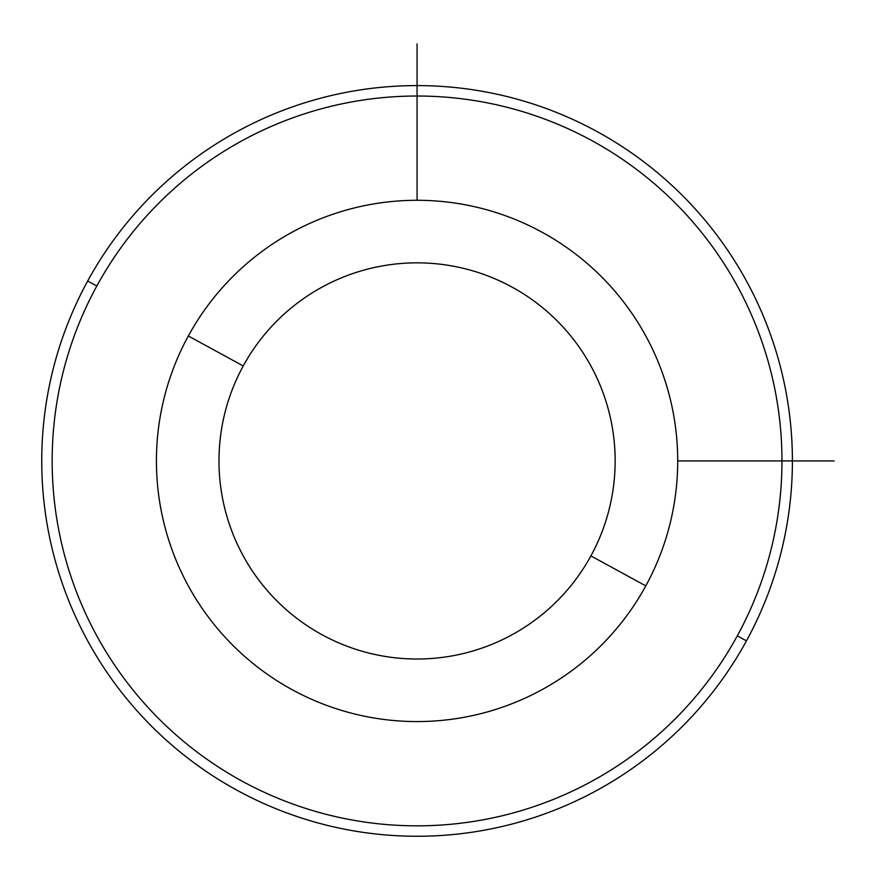 <?xml version="1.0" encoding="UTF-8"?>
<svg xmlns="http://www.w3.org/2000/svg" width="878" height="878" viewBox="0 0 878 878"><rect width="100%" height="100%" fill="white"/><g stroke="black" fill="none" stroke-linecap="round" stroke-linejoin="round"><path stroke-width="1.32" d="M645.802 585.889A260.645 260.645 0 0 0 542.033 232.198A260.645 260.645 0 0 0 188.331 335.967A260.645 260.645 0 0 0 292.111 689.669A260.645 260.645 0 0 0 645.802 585.889L590.905 555.895A198.088 198.088 0 0 0 512.039 287.095A198.088 198.088 0 0 0 243.228 365.961L188.331 335.967A260.645 260.645 0 0 1 542.033 232.198A260.645 260.645 0 0 1 645.802 585.889A260.645 260.645 0 0 1 292.111 689.669A260.645 260.645 0 0 1 188.331 335.967L243.228 365.961A198.088 198.088 0 0 0 322.105 634.772A198.088 198.088 0 0 0 590.905 555.895L645.802 585.889M590.905 555.895A198.088 198.088 0 0 1 322.105 634.772A198.088 198.088 0 0 1 243.228 365.961A198.088 198.088 0 0 1 512.039 287.095A198.088 198.088 0 0 1 590.905 555.895M96.832 285.987A364.897 364.897 0 0 1 592.013 140.699A364.897 364.897 0 0 1 737.3 635.87A364.897 364.897 0 0 1 242.13 781.168A364.897 364.897 0 0 1 96.832 285.987L87.69 280.993A375.323 375.323 0 0 1 597.007 131.546A375.323 375.323 0 0 1 746.454 640.874L737.3 635.87A364.897 364.897 0 0 0 592.013 140.699A364.897 364.897 0 0 0 96.832 285.987A364.897 364.897 0 0 0 242.13 781.168A364.897 364.897 0 0 0 737.3 635.87L746.454 640.874A375.323 375.323 0 0 1 237.126 790.31A375.323 375.323 0 0 1 87.69 280.993L96.832 285.987M746.454 640.874A375.323 375.323 0 0 0 597.007 131.546A375.323 375.323 0 0 0 87.69 280.993A375.323 375.323 0 0 0 237.126 790.31A375.323 375.323 0 0 0 746.454 640.874M677.717 460.928L834.1 460.928M417.072 200.283L417.072 43.9"/></g></svg>
